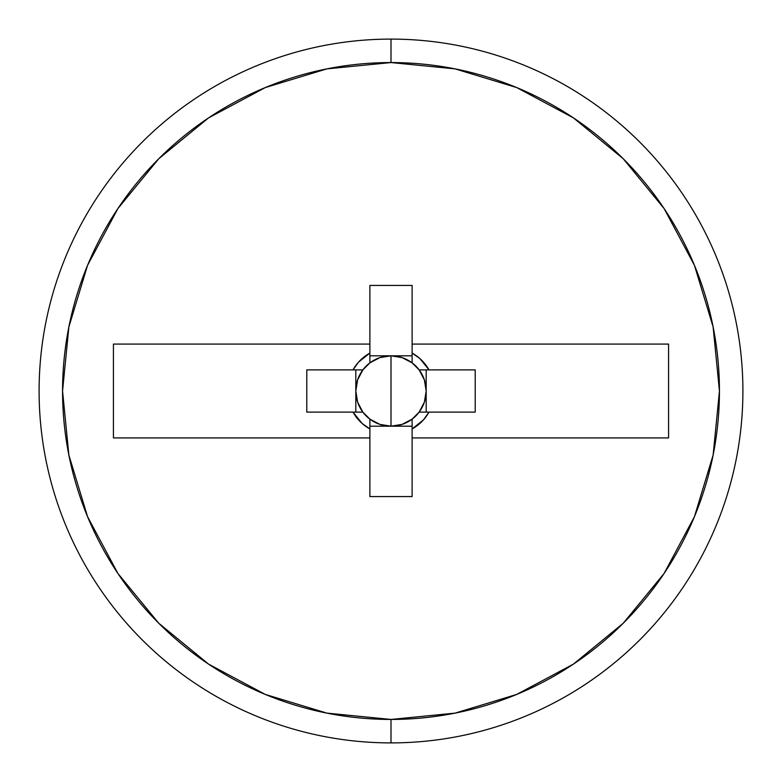 <?xml version="1.0" encoding="UTF-8"?>
<svg xmlns="http://www.w3.org/2000/svg" width="782" height="782" viewBox="0 0 782 782"><rect width="100%" height="100%" fill="white"/><g stroke="black" fill="none" stroke-linecap="round" stroke-linejoin="round"><path stroke-width="1.17" d="M391 39.1L391 62.56A328.44 328.44 0 0 1 719.44 391A328.44 328.44 0 0 1 391 719.44L391 742.9A351.9 351.9 0 0 0 742.9 391A351.9 351.9 0 0 0 391 39.1A351.9 351.9 0 0 1 742.9 391A351.9 351.9 0 0 1 391 742.9A351.9 351.9 0 0 1 39.1 391A351.9 351.9 0 0 1 391 39.1A351.9 351.9 0 0 0 39.1 391A351.9 351.9 0 0 0 391 742.9L391 719.44L455.075 713.125L516.687 694.436L573.47 664.084L623.244 623.244L664.084 573.47L694.436 516.687L713.125 455.075L719.44 391L713.125 326.925L694.436 265.313L664.084 208.53L623.244 158.756L573.47 117.916L516.687 87.564L455.075 68.875L391 62.56L326.925 68.875L265.313 87.564L208.53 117.916L158.756 158.756L117.916 208.53L87.564 265.313L68.875 326.925L62.56 391L68.875 455.075L87.564 516.687L117.916 573.47L158.756 623.244L208.53 664.084L265.313 694.436L326.925 713.125L391 719.44A328.44 328.44 0 0 1 62.56 391A328.44 328.44 0 0 1 391 62.56L391 39.1M391 391L391 426.19C383.2 426.122 376.162 423.776 369.886 419.152L362.848 412.114C358.224 405.838 355.878 398.8 355.81 391C355.878 383.2 358.224 376.162 362.848 369.886L369.886 362.848C376.162 358.224 383.2 355.878 391 355.81L391 391L391 355.81L402.124 357.618L412.114 362.848L412.114 353.053L412.114 362.848L419.152 369.886L424.382 379.876L426.19 391L424.382 402.124L419.152 412.114L429.005 412.114L419.152 412.114L412.114 419.152L402.124 424.382L391 426.19L412.114 426.19L391 426.19L379.876 424.382L369.886 419.152L369.886 428.947L369.886 419.152A35.19 35.19 0 0 1 362.848 412.114L357.618 402.124L355.81 391L357.618 379.876L362.848 369.886L352.995 369.886L362.848 369.886A35.19 35.19 0 0 1 369.886 362.848L379.876 357.618L391 355.81L369.886 355.81L391 355.81C398.8 355.878 405.838 358.224 412.114 362.848A35.19 35.19 0 0 1 419.152 369.886L475.212 369.886L475.212 412.114L429.005 412.114C424.939 419.299 419.308 424.909 412.114 428.947L412.114 496.57L369.886 496.57L369.886 437.92L113.419 437.92L113.419 344.08L369.886 344.08L369.886 285.43L412.114 285.43L412.114 344.08L668.581 344.08L668.581 437.92L412.114 437.92L412.114 496.57L369.886 496.57L369.886 428.947C362.692 424.909 357.061 419.299 352.995 412.114L306.788 412.114L306.788 369.886L352.995 369.886C357.061 362.701 362.692 357.091 369.886 353.053L369.886 285.43L412.114 285.43L412.114 353.053C419.308 357.091 424.939 362.701 429.005 369.886L419.152 369.886C423.776 376.162 426.122 383.2 426.19 391L426.19 369.886L426.19 391C426.122 398.8 423.776 405.838 419.152 412.114A35.19 35.19 0 0 1 412.114 419.152L412.114 428.947L412.114 419.152C405.838 423.776 398.8 426.122 391 426.19L391 391M426.19 412.114L426.19 391L426.19 412.114M412.114 355.81L391 355.81L412.114 355.81M355.81 369.886L355.81 412.114L355.81 369.886M369.886 426.19L391 426.19L369.886 426.19M362.848 412.114L352.995 412.114L362.848 412.114M369.886 362.848L369.886 353.053L369.886 362.848M362.134 423.463L369.886 428.947L369.886 437.92L113.419 437.92L113.419 344.08L369.886 344.08L369.886 353.053L358.498 362.164L352.995 369.886L306.788 369.886L306.788 412.114L352.995 412.114L362.134 423.463M668.581 344.08L412.114 344.08L412.114 353.053L419.866 358.537L429.005 369.886L475.212 369.886L475.212 412.114L429.005 412.114L423.502 419.836L412.114 428.947L412.114 437.92L668.581 437.92L668.581 344.08"/></g></svg>
